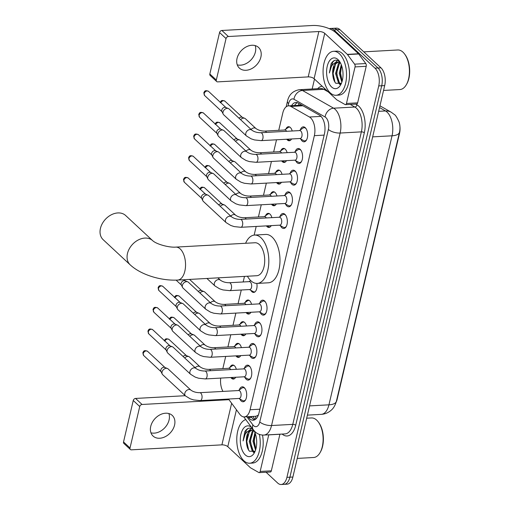 <?xml version="1.0" encoding="UTF-8"?>
<svg xmlns="http://www.w3.org/2000/svg" width="510" height="510" viewBox="0 0 510 510"><rect width="100%" height="100%" fill="white"/><g stroke="black" fill="none" stroke-linecap="round" stroke-linejoin="round"><path stroke-width="0.76" d="M291.573 138.969A7.044 3.742 86.9 0 1 289.246 140.773A7.044 3.742 86.9 0 1 287.398 139.995A7.044 3.742 86.9 0 1 286.741 139.236M285.855 129.113A7.044 3.742 86.9 0 1 288.475 126.703A7.044 3.742 86.9 0 1 290.33 127.481A7.044 3.742 86.9 0 1 292.204 131M286.492 160.631A7.044 3.742 86.9 0 1 284.166 162.435A7.044 3.742 86.9 0 1 282.31 161.657A7.044 3.742 86.9 0 1 281.66 160.899M280.774 150.775A7.044 3.742 86.9 0 1 283.394 148.365A7.044 3.742 86.9 0 1 285.249 149.143A7.044 3.742 86.9 0 1 287.124 152.662M281.412 182.293A7.044 3.742 86.9 0 1 279.085 184.097A7.044 3.742 86.9 0 1 277.23 183.319A7.044 3.742 86.9 0 1 276.579 182.561M275.693 172.437A7.044 3.742 86.9 0 1 278.313 170.034A7.044 3.742 86.9 0 1 280.168 170.805A7.044 3.742 86.9 0 1 282.043 174.324M276.331 203.955A7.044 3.742 86.9 0 1 274.004 205.759A7.044 3.742 86.9 0 1 272.149 204.982A7.044 3.742 86.9 0 1 271.498 204.223M270.612 194.106A7.044 3.742 86.9 0 1 273.233 191.696A7.044 3.742 86.9 0 1 275.088 192.474A7.044 3.742 86.9 0 1 276.962 195.987M271.25 225.618A7.044 3.742 86.9 0 1 268.923 227.422A7.044 3.742 86.9 0 1 267.068 226.65A7.044 3.742 86.9 0 1 266.418 225.885M265.531 215.768A7.044 3.742 86.9 0 1 268.152 213.358A7.044 3.742 86.9 0 1 270.007 214.136A7.044 3.742 86.9 0 1 271.881 217.649M256.817 283.42A7.044 3.742 86.9 0 1 253.68 292.415A7.044 3.742 86.9 0 1 251.825 291.637A7.044 3.742 86.9 0 1 250.812 290.305M250.289 280.755A7.044 3.742 86.9 0 1 250.467 280.36M250.926 312.273A7.044 3.742 86.9 0 1 248.599 314.077A7.044 3.742 86.9 0 1 246.744 313.299A7.044 3.742 86.9 0 1 246.088 312.541M245.208 302.417A7.044 3.742 86.9 0 1 247.828 300.014A7.044 3.742 86.9 0 1 249.683 300.785A7.044 3.742 86.9 0 1 251.558 304.304M245.845 333.935A7.044 3.742 86.9 0 1 243.519 335.739A7.044 3.742 86.9 0 1 241.663 334.962A7.044 3.742 86.9 0 1 241.007 334.203M240.127 324.079A7.044 3.742 86.9 0 1 242.747 321.676A7.044 3.742 86.9 0 1 244.602 322.447A7.044 3.742 86.9 0 1 246.477 325.966M240.765 355.597A7.044 3.742 86.9 0 1 238.438 357.402A7.044 3.742 86.9 0 1 236.583 356.624A7.044 3.742 86.9 0 1 235.926 355.865M235.046 345.748A7.044 3.742 86.9 0 1 237.666 343.338A7.044 3.742 86.9 0 1 239.522 344.116A7.044 3.742 86.9 0 1 241.396 347.629M235.684 377.266A7.044 3.742 86.9 0 1 233.357 379.064A7.044 3.742 86.9 0 1 231.502 378.292A7.044 3.742 86.9 0 1 230.845 377.527M229.965 367.41A7.044 3.742 86.9 0 1 232.585 365.001A7.044 3.742 86.9 0 1 234.441 365.778A7.044 3.742 86.9 0 1 236.315 369.291M300.262 129.999A7.491 3.984 86.9 0 1 303.272 126.85A7.491 3.984 86.9 0 1 305.241 127.678A7.491 3.984 86.9 0 1 307.632 135.991A7.491 3.984 86.9 0 1 304.094 141.818A7.491 3.984 86.9 0 1 302.118 140.989A7.491 3.984 86.9 0 1 300.76 139.02M295.182 151.661A7.491 3.984 86.9 0 1 298.191 148.518A7.491 3.984 86.9 0 1 300.16 149.341A7.491 3.984 86.9 0 1 302.551 157.654A7.491 3.984 86.9 0 1 299.013 163.48A7.491 3.984 86.9 0 1 297.037 162.652A7.491 3.984 86.9 0 1 295.679 160.682M290.101 173.323A7.491 3.984 86.9 0 1 293.11 170.181A7.491 3.984 86.9 0 1 295.08 171.003A7.491 3.984 86.9 0 1 297.47 179.316A7.491 3.984 86.9 0 1 293.932 185.143A7.491 3.984 86.9 0 1 291.956 184.314A7.491 3.984 86.9 0 1 290.598 182.344M285.02 194.992A7.491 3.984 86.9 0 1 288.029 191.843A7.491 3.984 86.9 0 1 289.999 192.665A7.491 3.984 86.9 0 1 292.389 200.978A7.491 3.984 86.9 0 1 288.851 206.805A7.491 3.984 86.9 0 1 286.875 205.976A7.491 3.984 86.9 0 1 285.511 204.006M279.939 216.654A7.491 3.984 86.9 0 1 282.948 213.505A7.491 3.984 86.9 0 1 284.918 214.334A7.491 3.984 86.9 0 1 287.308 222.641A7.491 3.984 86.9 0 1 283.77 228.467A7.491 3.984 86.9 0 1 281.794 227.645A7.491 3.984 86.9 0 1 280.43 225.669M259.615 303.303A7.491 3.984 86.9 0 1 262.624 300.16A7.491 3.984 86.9 0 1 264.594 300.983A7.491 3.984 86.9 0 1 266.985 309.296A7.491 3.984 86.9 0 1 263.447 315.123A7.491 3.984 86.9 0 1 261.471 314.294A7.491 3.984 86.9 0 1 260.106 312.324M254.528 324.966A7.491 3.984 86.9 0 1 257.544 321.823A7.491 3.984 86.9 0 1 259.513 322.645A7.491 3.984 86.9 0 1 261.904 330.958A7.491 3.984 86.9 0 1 258.366 336.785A7.491 3.984 86.9 0 1 256.39 335.956A7.491 3.984 86.9 0 1 255.025 333.986M249.447 346.634A7.491 3.984 86.9 0 1 252.456 343.485A7.491 3.984 86.9 0 1 254.433 344.307A7.491 3.984 86.9 0 1 256.823 352.62A7.491 3.984 86.9 0 1 253.285 358.447A7.491 3.984 86.9 0 1 251.309 357.618A7.491 3.984 86.9 0 1 249.945 355.648M244.366 368.296A7.491 3.984 86.9 0 1 247.375 365.147A7.491 3.984 86.9 0 1 249.352 365.976A7.491 3.984 86.9 0 1 251.742 374.283A7.491 3.984 86.9 0 1 248.204 380.109A7.491 3.984 86.9 0 1 246.228 379.287A7.491 3.984 86.9 0 1 244.864 377.311M239.286 389.959A7.491 3.984 86.9 0 1 242.295 386.809A7.491 3.984 86.9 0 1 244.271 387.638A7.491 3.984 86.9 0 1 246.661 395.945A7.491 3.984 86.9 0 1 243.123 401.772A7.491 3.984 86.9 0 1 241.147 400.949A7.491 3.984 86.9 0 1 239.783 398.973M228.505 399.043L239.745 414.222A13.209 7.019 -93.1 0 0 240.828 415.446A13.209 7.019 -93.1 0 0 244.303 416.906A13.209 7.019 -93.1 0 0 250.066 409.753L314.358 135.654A13.209 7.019 -93.1 0 0 309.455 117.013L290.866 106.437A13.209 7.019 -93.1 0 0 288.558 105.85A13.209 7.019 -93.1 0 0 282.795 113.003L278.734 130.331M244.303 416.906L255.867 416.262L257.601 415.529A4.405 2.34 -93.1 0 0 258.2 415.465M258.449 414.815A13.209 7.019 86.9 0 1 257.601 415.529M336.16 402.135A11.883 6.318 -93.1 0 0 337.174 399.209L399.54 133.308A11.883 6.318 -93.1 0 0 399.904 126.25M302.596 105.583L300.416 105.2L288.558 105.85M220.728 378.089A13.209 7.019 -93.1 0 0 222.966 391.412M276.509 139.797L273.653 151.993M271.428 161.46L268.572 173.655M266.347 183.122L263.491 195.317M261.267 204.784L258.411 216.98M256.186 226.446L254.158 235.091M244.475 276.394L243.168 281.973M241.281 290.012L238.081 303.635M235.862 313.102L233 325.297M230.781 334.764L227.919 346.959M225.701 356.426L222.838 368.622M329.339 28.707A13.209 7.019 86.9 0 1 330.442 28.477A13.209 7.019 86.9 0 1 333.922 29.937L374.997 68.161L377.974 67.996A13.209 7.019 86.9 0 1 381.709 85.763L289.903 477.188A13.209 7.019 86.9 0 1 284.14 484.334A13.209 7.019 86.9 0 0 289.903 477.188L381.709 85.763A13.209 7.019 86.9 0 0 377.974 67.996L336.9 29.771L377.974 67.996L380.951 67.83A13.209 7.019 86.9 0 1 384.687 85.597L292.88 477.022A13.209 7.019 86.9 0 1 287.117 484.175L281.163 484.5A13.209 7.019 86.9 0 1 277.682 483.046L266.086 472.247M330.442 28.477L333.425 28.311A13.209 7.019 86.9 0 1 336.9 29.771A13.209 7.019 86.9 0 0 333.425 28.311L336.402 28.152A13.209 7.019 86.9 0 1 339.877 29.605L380.951 67.83M248.026 416.702L248.638 417.524A13.209 7.019 -93.1 0 0 249.721 418.748A13.209 7.019 -93.1 0 0 253.196 420.208A13.209 7.019 -93.1 0 0 258.959 413.055L324.443 133.862A13.209 7.019 -93.1 0 0 319.541 115.228L298.165 103.058A13.209 7.019 -93.1 0 0 295.851 102.472A13.209 7.019 -93.1 0 0 291.586 105.685M254.668 419.826A13.209 7.019 86.9 0 1 252.699 418.589A13.209 7.019 86.9 0 1 251.615 417.358L251.003 416.536M374.997 68.161A13.209 7.019 86.9 0 1 378.732 85.922L286.92 477.347A13.209 7.019 86.9 0 1 281.163 484.5M312.171 88.989L314.491 79.076M294.57 105.519A13.209 7.019 86.9 0 1 297.362 102.695M168.867 413.553A14.089 10.449 -47.1 0 1 169.078 419.966A14.089 10.449 -47.1 0 1 150.947 432.805M150.737 426.385A14.089 10.449 132.9 0 0 153.057 436.044A14.089 10.449 132.9 0 0 165.278 436.668A14.089 10.449 132.9 0 0 174.567 425.072A14.089 10.449 132.9 0 0 172.246 415.414A14.089 10.449 132.9 0 0 160.025 414.789A14.089 10.449 132.9 0 0 150.737 426.385M279.926 434.182A2.199 1.167 86.9 0 1 279.907 434.259L268.738 434.877L260.164 471.438L271.333 470.819A2.199 1.167 86.9 0 1 270.376 472.011L259.201 472.63A2.199 1.167 -93.1 0 0 260.164 471.438M279.907 434.259L271.333 470.819M130.375 449.488L123.892 443.458A2.199 1.632 -47.1 0 1 123.528 441.947L130.012 447.984A2.199 1.632 132.9 0 0 130.375 449.488A2.199 1.632 132.9 0 0 131.414 449.833L221.901 444.854A4.405 1.804 -166.8 0 1 227.785 446.664L250.391 467.702A2.199 1.167 -93.1 0 0 250.582 467.842L258.819 472.528A2.199 1.167 -93.1 0 0 259.201 472.63M133.25 400.497A2.199 1.632 -47.1 0 1 135.571 398.438L142.054 404.475A2.199 1.632 132.9 0 0 139.734 406.534L133.25 400.497L123.528 441.947M185.251 395.709L135.571 398.438M139.734 406.534L130.012 447.984M142.054 404.475L228.984 399.693M306.676 418.206L311.457 417.945A19.807 10.525 86.9 0 1 316.672 420.125A19.807 10.525 86.9 0 1 318.291 421.955L318.782 422.618A18.927 10.06 86.9 0 1 320.401 452.058L319.987 452.765A19.807 10.525 86.9 0 1 313.637 457.502L297.247 458.407M318.291 421.955A19.807 10.525 86.9 0 1 319.987 452.765M259.36 434.399A22.013 11.698 86.9 0 1 249.709 463.227A22.013 11.698 86.9 0 1 243.914 460.798A22.013 11.698 86.9 0 1 236.799 437.841A22.013 11.698 86.9 0 1 245.737 419.558M262.503 435.062A22.013 11.698 86.9 0 1 252.692 463.061L249.709 463.227M253.355 429.726C250.149 427.068 247.299 427.718 244.813 431.677L243.079 440.933C244.162 434.259 246.84 430.657 251.098 430.128A11.003 5.846 86.9 0 0 246.47 442.444C246.738 446.314 247.739 449.24 249.473 451.222L255.108 451.299M254.063 430.714A15.408 8.185 86.9 0 1 254.286 452.95A15.408 8.185 86.9 0 1 245.291 454.933A15.408 8.185 86.9 0 1 240.905 434.341A15.408 8.185 86.9 0 1 251.564 427.431M254.025 430.676L253.081 431.556L250.168 441.367L253.081 450.649L254.681 451.732M253.566 430.414L252.15 431.607L249.237 441.418L252.15 450.7L254.458 451.924M255.338 433.672L253.891 441.163L255.841 449.17M254.968 432.665L252.96 441.214L255.548 450.126M256.677 440.85L256.715 441.947M253.521 430.058L251.098 430.128M252.144 430.051L249.352 431.766L246.47 442.444M253.986 430.631L251.679 430.051M252.463 450.999L253.54 452.478M251.239 428.375L249.18 430.44M255.23 433.914L254.254 441.188L255.841 449.163M253.298 430.306L252.966 430.822M251.506 434.118L250.531 441.392L252.118 449.374M253.336 451.605L253.884 452.313M247.783 434.322L246.808 441.596L248.657 450.158M248.313 428.355L246.496 429.879L243.079 440.933M125.651 215.513A16.511 12.24 132.9 0 0 111.327 214.78A16.511 12.24 132.9 0 0 100.444 228.365A16.511 12.24 132.9 0 0 103.16 239.687L130.184 264.83A16.511 12.24 -47.1 0 1 127.468 253.515A16.511 12.24 -47.1 0 1 138.35 239.929A16.511 12.24 -47.1 0 1 152.675 240.663L125.651 215.513M175.835 247.108A16.511 8.772 -93.1 0 1 180.183 248.925A16.511 8.772 -93.1 0 1 184.849 271.135A16.511 8.772 -93.1 0 1 177.646 280.073L256.81 275.719A16.511 8.772 -93.1 0 0 264.613 262.88A16.511 8.772 -93.1 0 0 259.348 244.57A16.511 8.772 -93.1 0 0 255 242.754L175.835 247.108C169.186 247.707 156.532 244.284 152.675 240.663M245.603 243.27A24.212 12.865 86.9 0 1 254.579 235.059A24.212 12.865 86.9 0 1 260.948 237.73A24.212 12.865 86.9 0 1 268.681 264.582A24.212 12.865 86.9 0 1 257.238 283.407A24.212 12.865 86.9 0 1 250.863 280.742A24.212 12.865 86.9 0 1 247.414 276.235M254.579 235.059L265.748 234.441A24.212 12.865 86.9 0 1 272.123 237.112A24.212 12.865 86.9 0 1 279.85 263.97A24.212 12.865 86.9 0 1 268.407 282.795L257.238 283.407M238.865 398.469L242.696 400.573A6.604 3.506 -93.1 0 0 243.818 400.847A6.604 3.506 -93.1 0 0 245.75 399.559M245.151 388.722A6.604 3.506 -93.1 0 0 244.832 388.384A6.604 3.506 -93.1 0 0 243.091 387.657A6.604 3.506 -93.1 0 0 242.008 388.053L238.431 390.558M239.203 398.45A3.959 2.104 -93.1 0 0 241.077 395.371A3.959 2.104 -93.1 0 0 239.808 390.979A3.959 2.104 -93.1 0 0 238.769 390.539L199.741 392.687A3.959 2.104 -93.1 0 1 200.787 393.127A3.959 2.104 -93.1 0 1 201.954 398.227A3.959 2.104 -93.1 0 1 200.181 400.599L239.203 398.45M190.893 390.131A3.959 2.939 -47.1 0 0 187.559 389.901A3.959 2.939 -47.1 0 0 184.9 392.993A3.959 2.939 -47.1 0 0 184.837 393.216A3.959 2.939 -47.1 0 0 185.493 395.932L162.709 374.722A3.959 2.939 -47.1 0 1 162.218 374.059A3.959 2.939 -47.1 0 1 162.052 372.007A3.959 2.939 -47.1 0 1 166.228 368.303A3.959 2.939 -47.1 0 1 167.407 368.488A3.959 2.939 -47.1 0 1 168.102 368.928L190.893 390.131C193.264 391.827 196.216 392.675 199.741 392.687M162.218 374.059L160.943 371.427A2.862 2.123 -47.1 0 1 160.822 369.948A2.862 2.123 -47.1 0 1 163.837 367.27A2.862 2.123 -47.1 0 1 164.685 367.398L167.407 368.488M243.946 376.807L247.777 378.911A6.604 3.506 -93.1 0 0 248.899 379.179A6.604 3.506 -93.1 0 0 250.831 377.897M250.231 367.06A6.604 3.506 -93.1 0 0 249.913 366.722A6.604 3.506 -93.1 0 0 248.172 365.995A6.604 3.506 -93.1 0 0 247.089 366.39L243.512 368.896M244.284 376.788A3.959 2.104 -93.1 0 0 246.158 373.709A3.959 2.104 -93.1 0 0 244.889 369.317A3.959 2.104 -93.1 0 0 243.85 368.877L204.822 371.025A3.959 2.104 -93.1 0 1 205.868 371.458A3.959 2.104 -93.1 0 1 207.034 376.565A3.959 2.104 -93.1 0 1 205.262 378.936L244.284 376.788M195.974 368.469A3.959 2.939 -47.1 0 0 192.64 368.239A3.959 2.939 -47.1 0 0 189.981 371.331A3.959 2.939 -47.1 0 0 189.918 371.554A3.959 2.939 -47.1 0 0 190.574 374.27L167.79 353.06A3.959 2.939 -47.1 0 1 167.299 352.397A3.959 2.939 -47.1 0 1 167.133 350.344A3.959 2.939 -47.1 0 1 171.309 346.641A3.959 2.939 -47.1 0 1 172.488 346.819A3.959 2.939 -47.1 0 1 173.183 347.259L195.974 368.469C198.345 370.164 201.297 371.012 204.822 371.025M167.299 352.397L166.024 349.764A2.862 2.123 -47.1 0 1 165.903 348.285A2.862 2.123 -47.1 0 1 168.918 345.608A2.862 2.123 -47.1 0 1 169.766 345.735L172.488 346.819M249.027 355.145L252.864 357.249A6.604 3.506 -93.1 0 0 253.98 357.516A6.604 3.506 -93.1 0 0 255.912 356.229M255.319 345.397A6.604 3.506 -93.1 0 0 254.994 345.06A6.604 3.506 -93.1 0 0 253.253 344.333A6.604 3.506 -93.1 0 0 252.169 344.722L248.593 347.233M249.364 355.126A3.959 2.104 -93.1 0 0 251.239 352.047A3.959 2.104 -93.1 0 0 249.97 347.654A3.959 2.104 -93.1 0 0 248.931 347.214L209.903 349.363A3.959 2.104 -93.1 0 1 210.949 349.796A3.959 2.104 -93.1 0 1 212.115 354.903A3.959 2.104 -93.1 0 1 210.343 357.274L249.364 355.126M201.055 346.8A3.959 2.939 -47.1 0 0 197.721 346.577A3.959 2.939 -47.1 0 0 195.062 349.669A3.959 2.939 -47.1 0 0 194.998 349.885A3.959 2.939 -47.1 0 0 195.655 352.601L172.871 331.398A3.959 2.939 -47.1 0 1 172.38 330.735A3.959 2.939 -47.1 0 1 172.214 328.682A3.959 2.939 -47.1 0 1 176.39 324.978A3.959 2.939 -47.1 0 1 177.569 325.157A3.959 2.939 -47.1 0 1 178.264 325.597L201.055 346.8C203.426 348.496 206.378 349.35 209.903 349.363M172.38 330.735L171.105 328.102A2.862 2.123 -47.1 0 1 170.984 326.623A2.862 2.123 -47.1 0 1 173.999 323.946A2.862 2.123 -47.1 0 1 174.847 324.073L177.569 325.157M254.107 333.483L257.945 335.58A6.604 3.506 -93.1 0 0 259.061 335.854A6.604 3.506 -93.1 0 0 260.992 334.566M260.4 323.735A6.604 3.506 -93.1 0 0 260.074 323.397A6.604 3.506 -93.1 0 0 258.334 322.671A6.604 3.506 -93.1 0 0 257.25 323.059L253.674 325.571M254.445 333.464A3.959 2.104 -93.1 0 0 256.32 330.384A3.959 2.104 -93.1 0 0 255.051 325.986A3.959 2.104 -93.1 0 0 254.012 325.552L214.984 327.7A3.959 2.104 -93.1 0 1 216.03 328.134A3.959 2.104 -93.1 0 1 217.196 333.24A3.959 2.104 -93.1 0 1 215.424 335.612L254.445 333.464M206.136 325.138A3.959 2.939 -47.1 0 0 202.801 324.908A3.959 2.939 -47.1 0 0 200.143 328.006A3.959 2.939 -47.1 0 0 200.086 328.223A3.959 2.939 -47.1 0 0 200.736 330.939L177.952 309.736A3.959 2.939 -47.1 0 1 177.461 309.073A3.959 2.939 -47.1 0 1 177.295 307.02A3.959 2.939 -47.1 0 1 181.471 303.316A3.959 2.939 -47.1 0 1 182.65 303.495A3.959 2.939 -47.1 0 1 183.345 303.934L206.136 325.138C208.507 326.833 211.459 327.688 214.984 327.7M177.461 309.073L176.186 306.44A2.862 2.123 -47.1 0 1 176.065 304.954A2.862 2.123 -47.1 0 1 179.08 302.283A2.862 2.123 -47.1 0 1 179.928 302.411L182.65 303.495M259.188 311.82L263.026 313.918A6.604 3.506 -93.1 0 0 264.142 314.192A6.604 3.506 -93.1 0 0 266.073 312.904M265.481 302.073A6.604 3.506 -93.1 0 0 265.155 301.735A6.604 3.506 -93.1 0 0 263.415 301.002A6.604 3.506 -93.1 0 0 262.338 301.397L258.755 303.909M259.526 311.801A3.959 2.104 -93.1 0 0 261.401 308.722A3.959 2.104 -93.1 0 0 260.132 304.323A3.959 2.104 -93.1 0 0 259.093 303.89L220.071 306.032A3.959 2.104 -93.1 0 1 221.11 306.472A3.959 2.104 -93.1 0 1 222.277 311.578A3.959 2.104 -93.1 0 1 220.505 313.95L259.526 311.801M211.216 303.476A3.959 2.939 -47.1 0 0 207.882 303.246A3.959 2.939 -47.1 0 0 205.224 306.338A3.959 2.939 -47.1 0 0 205.167 306.561A3.959 2.939 -47.1 0 0 205.817 309.277L183.033 288.073A3.959 2.939 -47.1 0 1 182.542 287.404A3.959 2.939 -47.1 0 1 182.376 285.358A3.959 2.939 -47.1 0 1 186.558 281.654A3.959 2.939 -47.1 0 1 187.731 281.832A3.959 2.939 -47.1 0 1 188.426 282.272L211.216 303.476C213.588 305.171 216.54 306.025 220.071 306.032M182.542 287.404L181.267 284.771A2.862 2.123 -47.1 0 1 181.146 283.292A2.862 2.123 -47.1 0 1 184.161 280.621A2.862 2.123 -47.1 0 1 185.009 280.749L187.731 281.832M279.512 225.165L283.35 227.269A6.604 3.506 -93.1 0 0 284.465 227.536A6.604 3.506 -93.1 0 0 286.397 226.255M285.804 215.418A6.604 3.506 -93.1 0 0 285.479 215.08A6.604 3.506 -93.1 0 0 283.738 214.353A6.604 3.506 -93.1 0 0 282.661 214.748L279.078 217.254M279.85 225.146A3.959 2.104 -93.1 0 0 281.724 222.067A3.959 2.104 -93.1 0 0 280.462 217.674A3.959 2.104 -93.1 0 0 279.416 217.234L240.395 219.383A3.959 2.104 -93.1 0 1 241.434 219.816A3.959 2.104 -93.1 0 1 242.601 224.923A3.959 2.104 -93.1 0 1 240.828 227.294L279.85 225.146M231.54 216.826A3.959 2.939 -47.1 0 0 228.206 216.597A3.959 2.939 -47.1 0 0 225.547 219.689A3.959 2.939 -47.1 0 0 225.49 219.906A3.959 2.939 -47.1 0 0 226.14 222.628L203.356 201.418A3.959 2.939 -47.1 0 1 202.865 200.755A3.959 2.939 -47.1 0 1 202.699 198.702A3.959 2.939 -47.1 0 1 206.881 194.998A3.959 2.939 -47.1 0 1 208.054 195.177A3.959 2.939 -47.1 0 1 208.756 195.617L231.54 216.826C233.911 218.522 236.863 219.37 240.395 219.383M202.865 200.755L201.59 198.122A2.862 2.123 -47.1 0 1 201.469 196.643A2.862 2.123 -47.1 0 1 204.491 193.966A2.862 2.123 -47.1 0 1 205.339 194.093L208.054 195.177M284.593 203.503L288.43 205.606A6.604 3.506 -93.1 0 0 289.546 205.874A6.604 3.506 -93.1 0 0 291.478 204.587M290.885 193.755A6.604 3.506 -93.1 0 0 290.56 193.417A6.604 3.506 -93.1 0 0 288.819 192.691A6.604 3.506 -93.1 0 0 287.742 193.08L284.159 195.591M284.931 203.484A3.959 2.104 -93.1 0 0 286.805 200.404A3.959 2.104 -93.1 0 0 285.543 196.012A3.959 2.104 -93.1 0 0 284.497 195.572L245.476 197.721A3.959 2.104 -93.1 0 1 246.515 198.154A3.959 2.104 -93.1 0 1 247.688 203.26A3.959 2.104 -93.1 0 1 245.909 205.632L284.931 203.484M236.621 195.158A3.959 2.939 -47.1 0 0 233.287 194.935A3.959 2.939 -47.1 0 0 230.628 198.027A3.959 2.939 -47.1 0 0 230.571 198.243A3.959 2.939 -47.1 0 0 231.221 200.959L208.437 179.756A3.959 2.939 -47.1 0 1 207.946 179.093A3.959 2.939 -47.1 0 1 207.78 177.04A3.959 2.939 -47.1 0 1 211.962 173.336A3.959 2.939 -47.1 0 1 213.135 173.515A3.959 2.939 -47.1 0 1 213.837 173.955L236.621 195.158C238.992 196.854 241.944 197.708 245.476 197.721M207.946 179.093L206.671 176.46A2.862 2.123 -47.1 0 1 206.55 174.981A2.862 2.123 -47.1 0 1 209.572 172.303A2.862 2.123 -47.1 0 1 210.42 172.431L213.135 173.515M289.674 181.84L293.511 183.938A6.604 3.506 -93.1 0 0 294.627 184.212A6.604 3.506 -93.1 0 0 296.559 182.924M295.966 172.093A6.604 3.506 -93.1 0 0 295.641 171.755A6.604 3.506 -93.1 0 0 293.9 171.028A6.604 3.506 -93.1 0 0 292.823 171.417L289.24 173.929M290.012 181.821A3.959 2.104 -93.1 0 0 291.886 178.742A3.959 2.104 -93.1 0 0 290.623 174.344A3.959 2.104 -93.1 0 0 289.578 173.91L250.557 176.058A3.959 2.104 -93.1 0 1 251.596 176.492A3.959 2.104 -93.1 0 1 252.769 181.598A3.959 2.104 -93.1 0 1 250.99 183.97L290.012 181.821M241.702 173.496A3.959 2.939 -47.1 0 0 238.368 173.266A3.959 2.939 -47.1 0 0 235.709 176.358A3.959 2.939 -47.1 0 0 235.652 176.581A3.959 2.939 -47.1 0 0 236.302 179.297L213.518 158.094A3.959 2.939 -47.1 0 1 213.027 157.431A3.959 2.939 -47.1 0 1 212.868 155.378A3.959 2.939 -47.1 0 1 217.043 151.674A3.959 2.939 -47.1 0 1 218.216 151.852A3.959 2.939 -47.1 0 1 218.917 152.292L241.702 173.496C244.073 175.191 247.025 176.046 250.557 176.058M213.027 157.431L211.752 154.798A2.862 2.123 -47.1 0 1 211.631 153.312A2.862 2.123 -47.1 0 1 214.653 150.641A2.862 2.123 -47.1 0 1 215.5 150.769L218.216 151.852M294.755 160.178L298.592 162.276A6.604 3.506 -93.1 0 0 299.708 162.55A6.604 3.506 -93.1 0 0 301.639 161.262M301.047 150.431A6.604 3.506 -93.1 0 0 300.721 150.093A6.604 3.506 -93.1 0 0 298.981 149.36A6.604 3.506 -93.1 0 0 297.904 149.755L294.321 152.267M295.092 160.159A3.959 2.104 -93.1 0 0 296.967 157.08A3.959 2.104 -93.1 0 0 295.704 152.681A3.959 2.104 -93.1 0 0 294.659 152.248L255.637 154.39A3.959 2.104 -93.1 0 1 256.677 154.83A3.959 2.104 -93.1 0 1 257.85 159.936A3.959 2.104 -93.1 0 1 256.071 162.307L295.092 160.159M246.783 151.833A3.959 2.939 -47.1 0 0 243.448 151.604A3.959 2.939 -47.1 0 0 240.79 154.696A3.959 2.939 -47.1 0 0 240.733 154.919A3.959 2.939 -47.1 0 0 241.383 157.635L218.599 136.431A3.959 2.939 -47.1 0 1 218.108 135.762A3.959 2.939 -47.1 0 1 217.948 133.716A3.959 2.939 -47.1 0 1 222.124 130.012A3.959 2.939 -47.1 0 1 223.297 130.19A3.959 2.939 -47.1 0 1 223.998 130.63L246.783 151.833C249.154 153.529 252.106 154.383 255.637 154.39M218.108 135.762L216.833 133.129A2.862 2.123 -47.1 0 1 216.712 131.65A2.862 2.123 -47.1 0 1 219.733 128.979A2.862 2.123 -47.1 0 1 220.581 129.107L223.297 130.19M299.835 138.516L303.673 140.613A6.604 3.506 -93.1 0 0 304.789 140.887A6.604 3.506 -93.1 0 0 306.72 139.6M306.127 128.769A6.604 3.506 -93.1 0 0 305.802 128.424A6.604 3.506 -93.1 0 0 304.062 127.698A6.604 3.506 -93.1 0 0 302.985 128.093L299.402 130.598M300.173 138.497A3.959 2.104 -93.1 0 0 302.048 135.411A3.959 2.104 -93.1 0 0 300.785 131.019A3.959 2.104 -93.1 0 0 299.74 130.585L260.718 132.727A3.959 2.104 -93.1 0 1 261.757 133.167A3.959 2.104 -93.1 0 1 262.93 138.274A3.959 2.104 -93.1 0 1 261.152 140.639L300.173 138.497M251.863 130.171A3.959 2.939 -47.1 0 0 248.529 129.942A3.959 2.939 -47.1 0 0 245.871 133.034A3.959 2.939 -47.1 0 0 245.814 133.257A3.959 2.939 -47.1 0 0 246.464 135.972L223.68 114.769A3.959 2.939 -47.1 0 1 223.189 114.1A3.959 2.939 -47.1 0 1 223.029 112.053A3.959 2.939 -47.1 0 1 227.205 108.349A3.959 2.939 -47.1 0 1 228.378 108.528A3.959 2.939 -47.1 0 1 229.079 108.968L251.863 130.171C254.235 131.867 257.187 132.721 260.718 132.727M223.189 114.1L221.914 111.467A2.862 2.123 -47.1 0 1 221.793 109.988A2.862 2.123 -47.1 0 1 224.814 107.31A2.862 2.123 -47.1 0 1 225.662 107.444L228.378 108.528M231.463 377.496L232.962 378.312A6.604 3.506 -93.1 0 0 234.077 378.586A6.604 3.506 -93.1 0 0 234.829 378.388M230.711 369.603A3.959 2.104 -93.1 0 0 230.074 368.717A3.959 2.104 -93.1 0 0 229.028 368.284L208.922 369.387A3.959 2.104 -93.1 0 1 209.967 369.826A3.959 2.104 -93.1 0 1 210.605 370.706M184.69 357.969A3.959 2.939 -47.1 0 1 187.686 356.433A3.959 2.939 -47.1 0 1 188.859 356.611A3.959 2.939 -47.1 0 1 189.561 357.051L200.067 366.83C202.444 368.526 205.396 369.38 208.922 369.387M183.128 356.515A2.862 2.123 -47.1 0 1 185.296 355.4A2.862 2.123 -47.1 0 1 186.144 355.527L188.859 356.611M234.122 365.517A6.604 3.506 -93.1 0 0 233.351 365.396A6.604 3.506 -93.1 0 0 232.273 365.791L228.69 368.303M236.551 355.833L238.042 356.649A6.604 3.506 -93.1 0 0 239.158 356.923A6.604 3.506 -93.1 0 0 239.91 356.719M235.792 347.935A3.959 2.104 -93.1 0 0 235.155 347.055A3.959 2.104 -93.1 0 0 234.109 346.621L214.002 347.724A3.959 2.104 -93.1 0 1 215.048 348.164A3.959 2.104 -93.1 0 1 215.685 349.044M189.771 336.307A3.959 2.939 -47.1 0 1 192.767 334.77A3.959 2.939 -47.1 0 1 193.94 334.949A3.959 2.939 -47.1 0 1 194.641 335.389L205.147 345.168C207.525 346.864 210.477 347.718 214.002 347.724M188.209 334.853A2.862 2.123 -47.1 0 1 190.377 333.738A2.862 2.123 -47.1 0 1 191.224 333.865L193.94 334.949M239.203 343.855A6.604 3.506 -93.1 0 0 238.431 343.734A6.604 3.506 -93.1 0 0 237.354 344.129L233.771 346.641M241.632 334.171L243.123 334.987A6.604 3.506 -93.1 0 0 244.239 335.261A6.604 3.506 -93.1 0 0 244.998 335.057M240.873 326.272A3.959 2.104 -93.1 0 0 240.235 325.393A3.959 2.104 -93.1 0 0 239.19 324.953L219.083 326.062A3.959 2.104 -93.1 0 1 220.129 326.496A3.959 2.104 -93.1 0 1 220.766 327.382M194.852 314.644A3.959 2.939 -47.1 0 1 197.848 313.108A3.959 2.939 -47.1 0 1 199.021 313.287A3.959 2.939 -47.1 0 1 199.722 313.726L210.228 323.506C212.606 325.201 215.558 326.049 219.083 326.062M193.29 313.191A2.862 2.123 -47.1 0 1 195.458 312.075A2.862 2.123 -47.1 0 1 196.305 312.203L199.021 313.287M244.284 322.186A6.604 3.506 -93.1 0 0 243.512 322.071A6.604 3.506 -93.1 0 0 242.435 322.467L238.852 324.972M246.712 312.502L248.204 313.325A6.604 3.506 -93.1 0 0 249.32 313.599A6.604 3.506 -93.1 0 0 250.078 313.395M245.96 304.61A3.959 2.104 -93.1 0 0 245.316 303.73A3.959 2.104 -93.1 0 0 244.271 303.291L224.164 304.4A3.959 2.104 -93.1 0 1 225.21 304.833A3.959 2.104 -93.1 0 1 225.847 305.719M199.939 292.982A3.959 2.939 -47.1 0 1 202.929 291.446A3.959 2.939 -47.1 0 1 204.102 291.624A3.959 2.939 -47.1 0 1 204.803 292.064L215.309 301.844C217.687 303.533 220.639 304.387 224.164 304.4M198.371 291.522A2.862 2.123 -47.1 0 1 200.538 290.407A2.862 2.123 -47.1 0 1 201.386 290.541L204.102 291.624M249.364 300.524A6.604 3.506 -93.1 0 0 248.593 300.409A6.604 3.506 -93.1 0 0 247.516 300.804L243.933 303.31M249.447 289.559L253.285 291.663A6.604 3.506 -93.1 0 0 254.401 291.93A6.604 3.506 -93.1 0 0 255.159 291.733M249.792 289.54A3.959 2.104 -93.1 0 0 251.659 286.461A3.959 2.104 -93.1 0 0 250.397 282.068A3.959 2.104 -93.1 0 0 249.352 281.628L229.245 282.738A3.959 2.104 -93.1 0 1 230.29 283.171A3.959 2.104 -93.1 0 1 231.457 288.277A3.959 2.104 -93.1 0 1 229.678 290.649L249.792 289.54M267.036 225.853L268.528 226.669A6.604 3.506 -93.1 0 0 269.643 226.944A6.604 3.506 -93.1 0 0 270.402 226.746M266.284 217.955A3.959 2.104 -93.1 0 0 265.64 217.075A3.959 2.104 -93.1 0 0 264.594 216.642L244.488 217.744A3.959 2.104 -93.1 0 1 245.533 218.184A3.959 2.104 -93.1 0 1 246.177 219.064M220.263 206.327A3.959 2.939 -47.1 0 1 223.252 204.79A3.959 2.939 -47.1 0 1 224.432 204.969A3.959 2.939 -47.1 0 1 225.127 205.409L235.633 215.188C238.011 216.884 240.962 217.738 244.488 217.744M218.694 204.873A2.862 2.123 -47.1 0 1 220.862 203.758A2.862 2.123 -47.1 0 1 221.71 203.885L224.432 204.969M269.694 213.875A6.604 3.506 -93.1 0 0 268.923 213.754A6.604 3.506 -93.1 0 0 267.839 214.149L264.256 216.661M272.117 204.191L273.609 205.007A6.604 3.506 -93.1 0 0 274.724 205.281A6.604 3.506 -93.1 0 0 275.483 205.077M271.365 196.293A3.959 2.104 -93.1 0 0 270.721 195.413A3.959 2.104 -93.1 0 0 269.675 194.979L249.569 196.082A3.959 2.104 -93.1 0 1 250.614 196.522A3.959 2.104 -93.1 0 1 251.258 197.402M225.344 184.665A3.959 2.939 -47.1 0 1 228.333 183.128A3.959 2.939 -47.1 0 1 229.513 183.307A3.959 2.939 -47.1 0 1 230.208 183.747L240.714 193.526C243.091 195.222 246.043 196.069 249.569 196.082M223.775 183.211A2.862 2.123 -47.1 0 1 225.943 182.095A2.862 2.123 -47.1 0 1 226.791 182.223L229.513 183.307M274.775 192.213A6.604 3.506 -93.1 0 0 274.004 192.091A6.604 3.506 -93.1 0 0 272.92 192.487L269.337 194.992M277.198 182.529L278.69 183.345A6.604 3.506 -93.1 0 0 279.805 183.619A6.604 3.506 -93.1 0 0 280.564 183.415M276.445 174.63A3.959 2.104 -93.1 0 0 275.802 173.751A3.959 2.104 -93.1 0 0 274.756 173.311L254.649 174.42A3.959 2.104 -93.1 0 1 255.695 174.853A3.959 2.104 -93.1 0 1 256.339 175.74M230.424 163.002A3.959 2.939 -47.1 0 1 233.414 161.466A3.959 2.939 -47.1 0 1 234.594 161.644A3.959 2.939 -47.1 0 1 235.288 162.084L245.794 171.864C248.172 173.559 251.124 174.407 254.649 174.42M228.856 161.549A2.862 2.123 -47.1 0 1 231.024 160.433A2.862 2.123 -47.1 0 1 231.871 160.561L234.594 161.644M279.856 170.544A6.604 3.506 -93.1 0 0 279.085 170.429A6.604 3.506 -93.1 0 0 278.001 170.824L274.418 173.33M282.279 160.86L283.77 161.683A6.604 3.506 -93.1 0 0 284.886 161.957A6.604 3.506 -93.1 0 0 285.645 161.753M281.526 152.968A3.959 2.104 -93.1 0 0 280.882 152.088A3.959 2.104 -93.1 0 0 279.837 151.648L259.73 152.758A3.959 2.104 -93.1 0 1 260.776 153.191A3.959 2.104 -93.1 0 1 261.42 154.077M235.505 141.34A3.959 2.939 -47.1 0 1 238.495 139.804A3.959 2.939 -47.1 0 1 239.674 139.982A3.959 2.939 -47.1 0 1 240.369 140.422L250.875 150.195C253.253 151.891 256.205 152.745 259.73 152.758M233.937 139.88A2.862 2.123 -47.1 0 1 236.105 138.765A2.862 2.123 -47.1 0 1 236.952 138.898L239.674 139.982M284.937 148.882A6.604 3.506 -93.1 0 0 284.166 148.767A6.604 3.506 -93.1 0 0 283.082 149.162L279.499 151.668M287.359 139.198L288.851 140.02A6.604 3.506 -93.1 0 0 289.967 140.288A6.604 3.506 -93.1 0 0 290.726 140.091M286.607 131.306A3.959 2.104 -93.1 0 0 285.963 130.426A3.959 2.104 -93.1 0 0 284.918 129.986L264.811 131.095A3.959 2.104 -93.1 0 1 265.857 131.529A3.959 2.104 -93.1 0 1 266.5 132.409M240.586 119.678A3.959 2.939 -47.1 0 1 243.576 118.141A3.959 2.939 -47.1 0 1 244.755 118.32A3.959 2.939 -47.1 0 1 245.45 118.76L255.956 128.533C258.334 130.228 261.286 131.083 264.811 131.095M239.018 118.218A2.862 2.123 -47.1 0 1 241.185 117.102A2.862 2.123 -47.1 0 1 242.033 117.236L244.755 118.32M290.018 127.219A6.604 3.506 -93.1 0 0 289.246 127.105A6.604 3.506 -93.1 0 0 288.163 127.5L284.58 130.005M255.172 45.588A14.089 10.449 -47.1 0 1 255.382 52.007A14.089 10.449 -47.1 0 1 237.252 64.84M237.042 58.42A14.089 10.449 132.9 0 0 239.356 68.079A14.089 10.449 132.9 0 0 251.583 68.703A14.089 10.449 132.9 0 0 260.871 57.114A14.089 10.449 132.9 0 0 258.551 47.455A14.089 10.449 132.9 0 0 246.33 46.831A14.089 10.449 132.9 0 0 237.042 58.42M355.043 66.912A2.199 1.167 -93.1 0 0 354.603 64.158L347.514 54.583A2.199 1.167 -93.1 0 0 347.335 54.379L358.505 53.767A2.199 1.167 86.9 0 1 358.683 53.971L365.772 63.54A2.199 1.167 86.9 0 1 366.212 66.3L355.043 66.912L346.469 103.473L357.637 102.861A2.199 1.167 86.9 0 1 356.681 104.053L345.506 104.665A2.199 1.167 -93.1 0 0 346.469 103.473M366.212 66.3L357.637 102.861M358.505 53.767L335.899 32.729A17.608 7.21 13.2 0 0 312.356 25.5L221.875 30.479L228.359 36.516L318.846 31.537A4.405 1.804 -166.8 0 1 324.73 33.341L347.335 54.379M216.68 81.53L210.197 75.493A2.199 1.632 -47.1 0 1 209.833 73.982L216.316 80.019A2.199 1.632 132.9 0 0 216.68 81.53A2.199 1.632 132.9 0 0 217.719 81.874L308.206 76.895A4.405 1.804 -166.8 0 1 314.09 78.699L336.696 99.737A2.199 1.167 -93.1 0 0 336.887 99.883L345.123 104.569A2.199 1.167 -93.1 0 0 345.506 104.665M228.359 36.516A2.199 1.632 132.9 0 0 226.038 38.569L219.555 32.538L209.833 73.982M219.555 32.538A2.199 1.632 -47.1 0 1 221.875 30.479M226.038 38.569L216.316 80.019M363.783 51.854L397.762 49.98A19.807 10.525 86.9 0 1 402.976 52.167A19.807 10.525 86.9 0 1 404.596 53.996L405.087 54.653A18.927 10.06 86.9 0 1 406.706 84.093L406.291 84.807A19.807 10.525 86.9 0 1 399.942 89.543L383.552 90.442M404.596 53.996A19.807 10.525 86.9 0 1 406.291 84.807M339.392 53.735A22.013 11.698 86.9 0 1 346.417 78.151A22.013 11.698 86.9 0 1 336.014 95.268A22.013 11.698 86.9 0 1 330.219 92.839A22.013 11.698 86.9 0 1 323.193 68.423A22.013 11.698 86.9 0 1 333.597 51.306A22.013 11.698 86.9 0 1 339.392 53.735M333.597 51.306L336.575 51.147A22.013 11.698 86.9 0 1 342.369 53.569A22.013 11.698 86.9 0 1 349.395 77.985A22.013 11.698 86.9 0 1 338.991 95.102L336.014 95.268M339.66 61.767C336.453 59.103 333.604 59.753 331.111 63.718L329.383 72.975C330.467 66.294 333.145 62.692 337.403 62.163A11.003 5.846 86.9 0 0 332.775 74.479C333.043 78.349 334.044 81.275 335.778 83.264L341.407 83.34M331.596 86.974A15.408 8.185 86.9 0 1 327.242 66.243A15.408 8.185 86.9 0 1 338.015 59.6A15.408 8.185 86.9 0 1 339.278 61.021A15.408 8.185 86.9 0 1 340.591 84.985A15.408 8.185 86.9 0 1 331.596 86.974M337.403 62.163L340.336 62.692L339.386 63.597L336.472 73.408L339.386 82.684L340.986 83.774M339.87 62.456L338.455 63.648L335.542 73.459L338.455 82.735L340.763 83.965M341.643 65.713L340.195 73.204L342.146 81.205L340.559 73.23L341.534 65.956M341.273 64.7L339.265 73.255L341.853 82.167M342.981 72.892L343.02 73.988M340.017 62.137L337.983 62.093M338.449 62.093L335.656 63.801L332.775 74.479M338.761 83.034L339.845 84.52M337.543 60.41L335.484 62.481M339.603 62.347L339.271 62.864M337.811 66.16L336.836 73.434L338.423 81.415M339.641 83.646L340.189 84.354M334.088 66.364L333.113 73.638L334.962 82.193M334.617 60.39L332.8 61.914L329.383 72.975M255.867 416.262A13.209 8.708 143.5 0 0 255.765 419.105M299.102 103.594A13.209 10.582 119.6 0 0 298.356 105.309M259.858 409.211L250.066 409.753M302.927 105.774L290.866 106.437M321 116.382L309.455 117.013M324.15 135.112L314.358 135.654M379.944 105.812L391.278 112.257L394.351 114.514C395.377 114.948 396.914 117.345 398.954 121.705C400.108 125.084 400.28 128.603 399.477 132.275A15.408 6.305 -166.8 0 1 392.043 135.8A17.608 9.358 -93.1 0 0 387.064 112.111A17.608 9.358 -93.1 0 0 385.503 110.95L379.536 107.553M391.278 112.257A15.408 12.348 119.6 0 0 385.503 110.95L378.649 111.327M309.564 405.896L328.937 404.832A15.408 6.305 13.2 0 0 336.377 401.306C335.172 405.456 333.412 408.446 331.111 410.282C328.306 412.749 325.023 414.114 321.262 414.362A17.608 9.358 -93.1 0 0 328.937 404.832L392.043 135.8L372.663 136.865M384.687 85.597L378.732 85.922M292.88 477.022L286.92 477.347M339.877 29.605L333.922 29.937M246.872 416.766L252.896 424.9A8.804 4.679 -93.1 0 0 253.617 425.716A8.804 4.679 -93.1 0 0 259.775 421.917L328.376 129.425A8.804 4.679 -93.1 0 0 325.89 117.58A8.804 4.679 -93.1 0 0 325.112 117L293.977 99.284A8.804 4.679 -93.1 0 0 288.596 103.657L288.067 105.908M293.977 99.284A8.804 7.057 119.6 0 1 302.481 90.474L323.703 89.307A17.608 9.358 -93.1 0 0 320.624 88.523L299.402 89.69A17.608 9.358 86.9 0 1 302.481 90.474L333.617 108.19A17.608 9.358 86.9 0 1 335.172 109.35A17.608 9.358 86.9 0 1 340.151 133.04L271.543 425.531A17.608 9.358 86.9 0 1 263.868 435.068L285.09 433.902A17.608 9.358 -93.1 0 0 292.772 424.365L361.373 131.873A17.608 9.358 -93.1 0 0 356.394 108.184A17.608 9.358 -93.1 0 0 354.839 107.023L350.242 104.41M355.706 104.104L356.962 104.824A19.807 10.525 86.9 0 1 364.318 132.778L295.711 425.27A2.199 0.899 13.2 0 0 292.772 424.365L271.543 425.531A8.804 3.602 -166.8 0 1 259.775 421.917M356.962 104.824A2.199 1.766 -60.4 0 1 354.839 107.023L333.617 108.19A8.804 7.057 119.6 0 0 325.112 117M295.711 425.27A19.807 10.525 86.9 0 1 282.138 434.061M317.673 88.683A19.807 10.525 86.9 0 1 322.186 86.235M328.376 129.425A8.804 3.602 -166.8 0 0 340.151 133.04L361.373 131.873A2.199 0.899 13.2 0 1 364.318 132.778M328.281 91.908L323.703 89.307A2.199 1.766 -60.4 0 0 324.921 88.785M288.596 103.657A8.804 3.602 -166.8 0 1 287.474 101.241L286.167 106.807M252.896 424.9A8.804 5.808 143.5 0 0 253.266 429.726L243.767 416.893M251.615 417.358L248.638 417.524M231.648 403.289L221.901 444.854M236.442 409.759L227.785 446.664M147.594 351.345C143.833 349.694 143.539 351.422 142.857 352.786L143.699 355.534A2.862 2.123 -47.1 0 1 143.227 353.57A2.862 2.123 -47.1 0 1 145.114 351.218A2.862 2.123 -47.1 0 1 147.594 351.345L164.972 367.512M142.857 352.786A2.862 1.173 13.2 0 0 143.227 353.57M152.675 329.677C148.914 328.032 148.62 329.76 147.945 331.117L148.78 333.871A2.862 2.123 -47.1 0 1 148.308 331.908A2.862 2.123 -47.1 0 1 150.195 329.549A2.862 2.123 -47.1 0 1 152.675 329.677L170.053 345.85M147.945 331.117A2.862 1.173 13.2 0 0 148.308 331.908M157.756 308.014C153.994 306.37 153.701 308.097 153.025 309.455L153.861 312.203A2.862 2.123 -47.1 0 1 153.389 310.246A2.862 2.123 -47.1 0 1 155.276 307.887A2.862 2.123 -47.1 0 1 157.756 308.014L175.134 324.188M153.025 309.455A2.862 1.173 13.2 0 0 153.389 310.246M162.837 286.352C159.075 284.707 158.782 286.435 158.106 287.793L158.941 290.541A2.862 2.123 -47.1 0 1 158.47 288.583A2.862 2.123 -47.1 0 1 160.357 286.225A2.862 2.123 -47.1 0 1 162.837 286.352L180.215 302.526M158.106 287.793A2.862 1.173 13.2 0 0 158.47 288.583M188.247 178.035C184.48 176.39 184.186 178.117 183.511 179.475L184.346 182.229A2.862 2.123 -47.1 0 1 183.874 180.266A2.862 2.123 -47.1 0 1 185.761 177.907A2.862 2.123 -47.1 0 1 188.247 178.035L205.619 194.208M183.511 179.475A2.862 1.173 13.2 0 0 183.874 180.266M193.328 156.372C189.561 154.728 189.267 156.455 188.592 157.813L189.427 160.561A2.862 2.123 -47.1 0 1 188.955 158.604A2.862 2.123 -47.1 0 1 190.842 156.245A2.862 2.123 -47.1 0 1 193.328 156.372L210.706 172.546M188.592 157.813A2.862 1.173 13.2 0 0 188.955 158.604M198.409 134.71C194.641 133.065 194.348 134.787 193.672 136.151L194.508 138.898A2.862 2.123 -47.1 0 1 194.036 136.941A2.862 2.123 -47.1 0 1 195.923 134.583A2.862 2.123 -47.1 0 1 198.409 134.71L215.787 150.883M193.672 136.151A2.862 1.173 13.2 0 0 194.036 136.941M203.49 113.048C199.722 111.397 199.429 113.124 198.753 114.489L199.588 117.236A2.862 2.123 -47.1 0 1 199.117 115.273A2.862 2.123 -47.1 0 1 201.004 112.92A2.862 2.123 -47.1 0 1 203.49 113.048L220.868 129.221M198.753 114.489A2.862 1.173 13.2 0 0 199.117 115.273M208.571 91.386C204.803 89.734 204.516 91.462 203.834 92.826L204.669 95.574A2.862 2.123 -47.1 0 1 204.198 93.611A2.862 2.123 -47.1 0 1 206.085 91.258A2.862 2.123 -47.1 0 1 208.571 91.386L225.949 107.559M203.834 92.826A2.862 1.173 13.2 0 0 204.198 93.611M195.196 367.748A3.959 2.939 -47.1 0 1 200.067 366.83M164.909 341.062A2.862 2.123 -47.1 0 1 169.052 339.469L186.43 355.642M200.283 346.086A3.959 2.939 -47.1 0 1 205.147 345.168M169.989 319.4A2.862 2.123 -47.1 0 1 174.133 317.806L191.511 333.98M205.364 324.424A3.959 2.939 -47.1 0 1 210.228 323.506M175.07 297.732A2.862 2.123 -47.1 0 1 179.214 296.144L196.592 312.318M210.445 302.762A3.959 2.939 -47.1 0 1 215.309 301.844M229.678 290.649L223.01 289.935L219.619 288.819L214.99 285.976A3.959 2.939 -47.1 0 1 214.34 283.26A3.959 2.939 -47.1 0 1 214.398 283.044A3.959 2.939 -47.1 0 1 217.062 279.952A3.959 2.939 -47.1 0 1 220.39 280.175L217.897 277.861M230.769 216.106A3.959 2.939 -47.1 0 1 235.633 215.188M200.475 189.42A2.862 2.123 -47.1 0 1 204.618 187.827L221.997 204M235.849 194.444A3.959 2.939 -47.1 0 1 240.714 193.526M205.555 167.758A2.862 2.123 -47.1 0 1 209.699 166.164L227.077 182.338M240.93 172.782A3.959 2.939 -47.1 0 1 245.794 171.864M210.636 146.089A2.862 2.123 -47.1 0 1 214.78 144.502L232.158 160.675M246.011 151.119A3.959 2.939 -47.1 0 1 250.875 150.195M215.717 124.427A2.862 2.123 -47.1 0 1 219.861 122.84L237.239 139.013M251.092 129.451A3.959 2.939 -47.1 0 1 255.956 128.533M220.798 102.765A2.862 2.123 -47.1 0 1 224.942 101.178L242.32 117.345M318.846 31.537L308.206 76.895M324.73 33.341L314.09 78.699M358.683 53.971L347.514 54.583M354.603 64.158L365.772 63.54M252.845 416.434L255.159 419.551M399.477 132.275L336.377 401.306M321.262 414.362L307.396 415.127M253.266 429.726L255.064 431.753C257.575 434.067 260.508 435.177 263.868 435.068M299.402 89.69C292.848 90.869 288.87 94.72 287.474 101.241M177.646 280.073C161.249 280.908 141.104 274.992 130.184 264.83M243.818 400.847L244.953 400.783M243.091 387.657L244.226 387.594M185.493 395.932L190.122 398.769L193.513 399.891L200.181 400.599M143.699 355.534L161.077 371.707M248.899 379.179L250.034 379.121M248.172 365.995L249.307 365.931M190.574 374.27L195.202 377.107L198.594 378.229L205.262 378.936M148.78 333.871L166.158 350.038M253.98 357.516L255.115 357.459M253.253 344.333L254.388 344.269M195.655 352.601L200.283 355.444L203.675 356.567L210.343 357.274M153.861 312.203L171.239 328.376M259.061 335.854L260.196 335.79M258.334 322.671L259.469 322.607M200.736 330.939L205.364 333.782L208.756 334.898L215.424 335.612M158.941 290.541L176.32 306.714M264.142 314.192L265.276 314.128M184.072 279.722L185.296 280.863M263.415 301.002L264.55 300.945M205.817 309.277L210.445 312.12L213.837 313.236L220.505 313.95M176.116 280.137L181.401 285.052M284.465 227.536L285.6 227.479M283.738 214.353L284.873 214.289M226.14 222.628L230.769 225.465L234.16 226.587L240.828 227.294M184.346 182.229L201.724 198.396M289.546 205.874L290.681 205.81M288.819 192.691L289.954 192.627M231.221 200.959L235.849 203.802L239.241 204.918L245.909 205.632M189.427 160.561L206.805 176.734M294.627 184.212L295.762 184.148M293.9 171.028L295.035 170.965M236.302 179.297L240.93 182.14L244.322 183.256L250.99 183.97M194.508 138.898L211.886 155.072M299.708 162.55L300.843 162.486M298.981 149.36L300.116 149.302M241.383 157.635L246.011 160.478L249.403 161.593L256.071 162.307M199.588 117.236L216.967 133.41M304.789 140.887L305.923 140.824M304.062 127.698L305.197 127.634M246.464 135.972L251.092 138.809L254.484 139.931L261.152 140.639M204.669 95.574L222.048 111.747M234.077 378.586L234.632 378.554M233.351 365.396L233.905 365.37M169.052 339.469C165.285 337.824 164.998 339.552 164.316 340.909M239.158 356.923L239.713 356.892M238.431 343.734L238.992 343.708M174.133 317.806C170.365 316.162 170.079 317.883 169.397 319.247M244.239 335.261L244.794 335.229M243.512 322.071L244.073 322.039M179.214 296.144C175.446 294.493 175.159 296.221 174.477 297.585M249.32 313.599L249.874 313.567M189.599 279.416L201.673 290.655M248.593 300.409L249.154 300.377M254.401 291.93L254.955 291.905M249.014 281.647L250.627 280.519M220.39 280.175C222.768 281.871 225.72 282.725 229.245 282.738M214.99 285.976L206.92 278.46M269.643 226.944L270.198 226.912M268.923 213.754L269.478 213.728M204.618 187.827C200.857 186.182 200.564 187.909 199.882 189.267M274.724 205.281L275.285 205.249M274.004 192.091L274.558 192.066M209.699 166.164C205.938 164.52 205.645 166.241 204.963 167.605M279.805 183.619L280.366 183.587M279.085 170.429L279.639 170.397M214.78 144.502C211.019 142.851 210.726 144.579 210.043 145.943M284.886 161.957L285.447 161.925M284.166 148.767L284.72 148.735M219.861 122.84C216.1 121.189 215.806 122.916 215.131 124.281M289.967 140.288L290.528 140.263M289.246 127.105L289.801 127.073M224.942 101.178C221.181 99.526 220.887 101.254 220.212 102.618"/></g></svg>
